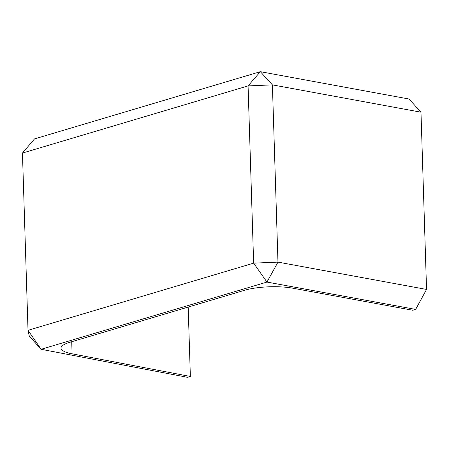 <?xml version="1.0" encoding="UTF-8"?>
<svg xmlns="http://www.w3.org/2000/svg" width="449" height="449" viewBox="0 0 449 449"><rect width="100%" height="100%" fill="white"/><g stroke="black" fill="none" stroke-linecap="round" stroke-linejoin="round"><path stroke-width="0.67" d="M415.645 309.406L266.953 282.073L277.97 262.121L426.55 289.437L415.645 309.406L412.788 310.259L292.653 288.174A34.169 8.239 -1.8 0 0 244.649 290.256L69.786 342.306A34.169 8.239 -1.8 0 0 61.019 348.138A34.169 8.239 -1.8 0 0 72.098 353.829L190.365 376.47L188.182 307.06M22.45 153.064L28.018 330.312L253.64 263.148L248.073 85.899L22.45 153.064L34.522 138.904L260.341 71.683L248.073 85.899L272.397 84.872L260.341 71.683L409.033 99.016L420.982 112.188L272.397 84.872L277.97 262.121L253.64 263.148L266.953 282.073L41.134 349.294L187.508 377.317L190.365 376.47M41.134 349.294L28.018 330.312L29.297 336.144L41.134 349.294M426.55 289.437L420.982 112.188M72.098 353.829L71.722 341.728"/></g></svg>
